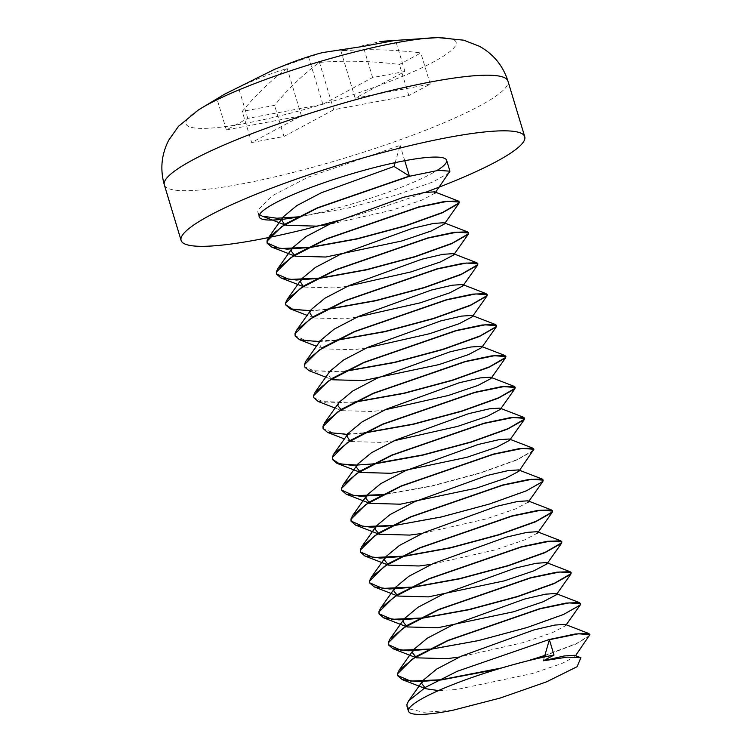 <?xml version="1.0" encoding="UTF-8"?>
<svg xmlns="http://www.w3.org/2000/svg" width="752" height="752" viewBox="0 0 752 752"><rect width="100%" height="100%" fill="white"/><g stroke="black" fill="none" stroke-linecap="round" stroke-linejoin="round"><path stroke-width="0.56" stroke-dasharray="3.76 2.82" d="M589.455 636.023L575.647 644.182L544.768 655.716M531.974 659.805L497.119 669.318M533.488 450.645L516.85 460.027L480.255 473.102L431.892 486.112L382.693 494.91M363.348 433.208L347.603 434.44M354.023 402.311L318.293 401.549M344.689 371.413L308.959 370.651M335.364 340.515L319.619 341.756M326.039 309.617L310.294 310.858M449.536 172.584L432.898 181.965L396.304 195.041L347.932 208.05L299.042 216.811A97.892 14.467 -16.8 0 0 436.874 170.563M452.413 710.377L423.808 712.257L408.853 708.863M589.812 634.509L589.549 635.534L576.164 643.684L544.852 655.424M527.425 660.923L501.875 667.898M580.478 603.612L580.224 604.636L564 614.027L526.823 627.347L478.46 640.356L429.965 649.07M543.17 480.03L542.906 481.054L526.691 490.436L489.514 503.765L441.142 516.774L392.657 525.488M533.845 449.132L533.582 450.157L517.357 459.538L480.19 472.867L431.817 485.877L383.323 494.59M373.293 463.777L357.106 465.093M363.968 432.889L335.383 433.876L323.097 428.48M354.643 401.991L326.058 402.987L313.772 397.582M345.309 371.093L316.733 372.09L304.438 366.685M335.984 340.195L307.399 341.192L295.113 335.787M326.659 309.298L310.463 310.614M337.206 220.778A179.474 26.527 163.2 0 0 425.341 192.343M224.557 94.207L216.961 98.775C239.051 86.104 262.439 76.008 287.142 68.488C271.096 80.229 256.141 94.545 242.257 111.418L274.574 105.336C288.401 88.539 303.357 74.222 319.459 62.407C345.685 60.32 372.334 61.006 399.397 64.475L420.829 52.96C393.869 49.5 367.22 48.814 340.882 50.892L379.882 41.614M321.856 52.687L275.335 68.949M251.657 142.551L283.974 136.479L333.747 109.726L408.806 95.617L430.229 84.102L355.17 98.211L404.933 71.459L372.616 77.541L322.852 104.284L247.793 118.402L226.361 129.917L301.43 115.808L251.657 142.551L242.257 111.418M301.43 115.808L287.142 68.488M226.361 129.917L216.961 98.775M247.793 118.402L238.393 87.26M322.852 104.284L308.564 56.964M372.616 77.541L363.216 46.398M404.933 71.459L395.533 40.326M355.17 98.211L340.882 50.892M430.229 84.102L420.829 52.96M408.806 95.617L399.397 64.475M333.747 109.726L319.459 62.407M283.974 136.479L274.574 105.336M544.401 656.975L543.301 660.801M574.519 655.283L574.866 656.656L561.753 663.565L532.219 673.566L456.379 689.565L438.51 690.58M565.194 624.386L565.542 625.758L552.429 632.676L522.894 642.669L459.5 657.004M537.558 533.065L524.445 539.983L494.91 549.975L431.516 564.31M528.224 502.176L515.111 509.085L485.576 519.087L422.192 533.412M394.208 440.728L381.762 442.402L351.193 441.565L349.943 441.001M384.883 409.831L372.428 411.504L341.869 410.667L335.091 408.045M325.766 377.147L331.284 379.205M331.049 379.074L328.389 374.505L329.884 371.319M366.224 348.044L353.778 349.708L323.21 348.872L321.959 348.317M321.715 348.185L319.064 343.608L320.559 340.421M356.899 317.147L344.444 318.81L313.885 317.983L312.635 317.419M347.565 286.249L335.119 287.922L304.551 287.085L303.3 286.521M434.947 193.208L421.834 200.126L392.3 210.128L328.915 224.453M284.566 224.773L285.901 225.29L284.651 224.726M259.543 214.658L257.833 212.327L257.776 210.203L272.44 195.67L308.057 177.19L400.13 145.38L395.148 162.639M404.764 160.712L400.13 145.38M164.321 184.832A179.474 26.527 163.2 0 0 241.091 184.043A179.474 26.527 163.2 0 0 420.838 132.089A179.474 26.527 163.2 0 0 507.948 81.084M198.396 109.98A141.103 20.859 163.2 0 0 246.327 123.159A141.103 20.859 163.2 0 0 413.666 71.553A141.103 20.859 163.2 0 0 438.143 37.6M384.065 41.153L379.892 41.651M574.866 656.656L575.553 655.678M565.542 625.758L566.228 624.79M556.207 594.86L556.894 593.892M546.883 563.962L547.569 562.994M351.193 441.565L344.425 438.942M323.21 348.872L316.442 346.249M313.885 317.983L307.107 315.361M304.551 287.085L303.225 286.568M259.205 216.867L257.833 212.327"/><path stroke-width="1.13" d="M554.008 655.048L543.301 660.801L567.309 657.126L580.882 657.746L577.085 666.704L546.572 681.838L500.24 698.035L452.413 710.377A97.892 14.467 -16.8 0 1 408.458 711.204A97.892 14.467 -16.8 0 1 455.966 683.38A97.892 14.467 -16.8 0 1 554.008 655.048L549.383 639.717L578.382 633.795L589.859 634.632L575.553 655.678M544.768 655.716L531.974 659.805M497.119 669.318L441.039 679.996L417.614 681.669L402.245 679.611L397.752 675.766L397.695 673.642L412.359 659.109L447.976 640.629L540.058 608.819L569.038 602.897L580.525 603.734L580.13 605.125L563.483 614.506L526.898 627.582L478.526 640.591L431.714 649.098L408.289 650.771L392.92 648.713L388.417 644.84L388.37 642.753L403.034 628.211L438.651 609.731L530.724 577.921L559.732 571.999L571.2 572.845L570.796 574.227L554.158 583.608L517.573 596.693L469.201 609.693L422.389 618.2L398.955 619.874L383.586 617.815L379.093 613.97L379.036 611.855L393.7 597.314L429.326 578.843L521.399 547.024L550.37 541.111L561.866 541.938L561.471 543.339L544.833 552.711L508.239 565.795L459.876 578.796L413.055 587.303L389.63 588.985L374.261 586.917L369.768 583.063L369.711 580.958L384.375 566.416L419.992 547.945L512.074 516.135L541.083 510.204L552.551 511.059L552.147 512.441L535.499 521.822L498.914 534.898L450.542 547.907L403.73 556.414L380.305 558.087L364.927 556.029L360.434 552.165L360.377 550.06L375.051 535.527L410.667 517.047L502.74 485.237L531.72 479.315L543.217 480.143L542.812 481.543L526.174 490.924L489.59 504L441.217 517.009L394.405 525.516L370.971 527.19L355.602 525.131L351.109 521.277L351.052 519.162L365.716 504.63L401.333 486.149L493.415 454.34L522.424 448.418L533.892 449.264L518.899 471.278L505.786 478.187L476.251 488.189L400.412 504.188L369.852 503.351L365.707 498.087L367.202 494.901L380.775 483.658L405.272 470.837L477.999 444.535L498.858 439.704L509.217 439.008L509.602 440.334L496.461 447.299L466.926 457.291L391.087 473.29L360.528 472.463L356.373 467.189L357.867 464.003L371.45 452.76L395.947 439.939L468.675 413.638L489.524 408.806L499.892 408.11L500.277 409.436L487.127 416.401L457.592 426.393L394.208 440.728M382.693 494.91L360.725 496.282L346.277 494.233L341.775 490.36L341.728 488.264L356.392 473.732L392.008 455.251L484.091 423.442L513.071 417.52L524.558 418.356L524.163 419.748L507.515 429.129L470.931 442.214L422.558 455.214L375.746 463.721L352.321 465.394L336.943 463.335L332.459 459.491L332.393 457.376L347.067 442.834L382.683 424.363L474.756 392.544L503.755 386.622L515.233 387.468L514.829 388.85L498.191 398.231L461.606 411.316L413.233 424.316L363.348 433.208M347.603 434.44L327.618 432.438L323.125 428.565L323.069 426.478L337.733 411.936L373.349 393.465L465.432 361.656L494.421 355.734L505.908 356.57L505.504 357.961L488.866 367.343L452.272 380.418L403.909 393.418L354.023 402.311M335.091 408.045L318.293 401.549L313.8 397.705L313.744 395.58L328.408 381.048L364.024 362.567L456.097 330.758L485.087 324.836L496.574 325.672L496.339 326.81L479.532 336.445L442.947 349.52L394.574 362.53L344.689 371.413M325.766 377.147L308.959 370.651L304.466 366.779L304.41 364.682L319.083 350.15L354.7 331.67L446.773 299.86L475.781 293.938L487.249 294.784L487.014 295.912L470.207 305.547L433.622 318.622L385.25 331.632L335.364 340.515M319.619 341.756L299.634 339.754L295.141 335.909L295.085 333.785L309.749 319.252L345.365 300.772L437.448 268.962L466.419 263.04L477.915 263.877L477.52 265.268L460.882 274.649L424.288 287.734L375.925 300.734L326.039 309.617M310.294 310.858L290.31 308.856L285.816 304.992L285.76 302.896L300.424 288.354L336.041 269.883L428.114 238.064L457.131 232.142L468.59 232.988L468.195 234.37L451.548 243.751L414.963 256.836L366.591 269.836L319.779 278.343L296.344 280.026L280.975 277.958L276.482 274.104L276.426 271.998L291.099 257.457L326.716 238.986L418.789 207.176L447.76 201.254L459.265 202.081L458.861 203.482L442.223 212.863L405.638 225.938L357.266 238.939L310.444 247.455L287.02 249.128L271.651 247.07L267.157 243.216L267.101 241.101L281.765 226.568L317.382 208.088L409.464 176.278L438.472 170.347L449.94 171.202L434.947 193.208L434.6 191.845L424.231 192.531L403.373 197.362L330.654 223.664L306.149 236.495L292.575 247.737L291.08 250.924L295.226 256.188L271.651 247.07M310.463 310.614L292.96 309.457L285.741 304.748L285.685 302.652L287.311 299.268L304.428 285.553L335.965 269.639L428.048 237.829L454.058 232.33L467.5 231.86L468.515 232.744L468.28 233.881L452.065 243.272L414.888 256.601L366.525 269.601L319.703 278.108L289.351 279.462L276.416 273.878L276.36 271.763L277.986 268.37L295.094 254.655L326.641 238.751L418.714 206.932L444.733 201.433L458.175 200.963L459.19 201.856L458.955 202.984L442.731 212.374L405.563 225.703L357.191 238.704L310.379 247.211L279.979 248.564L267.082 242.952L267.026 240.866L268.652 237.482L285.769 223.758L317.316 207.853L409.389 176.043L404.764 160.712A97.892 14.467 -16.8 0 1 446.641 160.279A97.892 14.467 -16.8 0 1 436.874 170.563M408.853 708.863L407.011 706.41L406.954 704.304L408.58 700.92L425.688 687.196L457.235 671.292L549.308 639.482L575.327 633.974L588.769 633.504L589.812 634.509M544.852 655.424L527.425 660.923M501.875 667.898L440.973 679.761L410.592 681.105L397.676 675.512L397.62 673.407L399.246 670.023L416.364 656.308L447.91 640.394L539.983 608.584L565.993 603.076L579.435 602.606L580.478 603.612M429.965 649.07L400.722 650.151L388.352 644.614L388.295 642.509L389.921 639.125L407.039 625.41L438.576 609.496L530.658 577.686L556.668 572.187L570.11 571.708L571.125 572.592L570.89 573.738L554.675 583.129L517.498 596.449L469.126 609.458L422.314 617.965L391.952 619.319L379.027 613.735L378.97 611.62L380.587 608.227L397.705 594.512L429.251 578.598L521.324 546.789L547.343 541.29L560.785 540.82L561.8 541.713L561.565 542.841L545.341 552.231L508.173 565.56L459.801 578.561L412.989 587.068L382.589 588.412L369.693 582.809L369.636 580.723L371.262 577.329L388.38 563.615L419.926 547.71L511.999 515.891L538.009 510.392L551.451 509.922L552.476 510.805L552.241 511.943L536.016 521.333L498.839 534.663L450.476 547.663L403.655 556.17L373.302 557.523L360.368 551.94L360.311 549.825L361.938 546.441L379.055 532.717L410.592 516.812L502.674 485.002L528.684 479.494L542.126 479.024L543.17 480.03M392.657 525.488L363.395 526.569L351.034 521.014L350.987 518.927L352.603 515.543L369.721 501.819L401.267 485.914L493.34 454.105L519.359 448.596L532.801 448.126L533.845 449.132M383.323 494.59L354.107 495.681L341.718 490.154L341.652 488.029L343.279 484.645L360.396 470.931L391.942 455.016L484.015 423.207L510.025 417.708L523.467 417.228L524.482 418.121L524.257 419.259L508.032 428.649L470.855 441.969L422.492 454.979L373.293 463.777M357.106 465.093L339.613 463.937L332.384 459.228L332.328 457.131L333.954 453.747L351.071 440.033L382.608 424.119L474.691 392.309L500.7 386.81L514.142 386.34L515.158 387.233L514.923 388.361L498.698 397.752L461.531 411.081L413.158 424.081L363.968 432.889M323.097 428.48L322.993 426.243L324.62 422.85L341.737 409.135L373.283 393.23L465.356 361.411L491.376 355.912L504.818 355.442L505.833 356.326L505.598 357.463L489.373 366.854L452.206 380.183L403.833 393.183L354.643 401.991M313.772 397.582L313.669 395.345L315.295 391.961L332.412 378.237L363.959 362.332L456.032 330.523L482.041 325.014L495.483 324.544L496.508 325.447L496.264 326.575L480.049 335.956L442.872 349.285L394.509 362.285L345.309 371.093M304.438 366.685L304.344 364.447L305.97 361.063L323.078 347.339L354.624 331.435L446.707 299.625L472.717 294.117L486.159 293.647L487.174 294.53L486.939 295.677L470.714 305.058L433.547 318.387L385.174 331.397L335.984 340.195M295.113 335.787L295.01 333.55L296.636 330.166L313.753 316.451L345.3 300.537L437.373 268.727L463.392 263.228L476.834 262.749L477.849 263.651L477.614 264.779L461.39 274.17L424.222 287.49L375.85 300.499L326.659 309.298M425.341 192.343A179.474 26.527 163.2 0 0 524.736 136.695A179.474 26.527 163.2 0 0 447.957 137.494A179.474 26.527 163.2 0 0 268.22 189.448A179.474 26.527 163.2 0 0 181.11 240.443A179.474 26.527 163.2 0 0 257.889 239.653A179.474 26.527 163.2 0 0 337.206 220.778M284.566 224.773L262.326 216.172L276.886 218.221L299.042 216.811A97.892 14.467 -16.8 0 1 259.205 216.867A97.892 14.467 -16.8 0 1 306.722 189.053A97.892 14.467 -16.8 0 1 404.764 160.712M379.882 41.614L395.533 40.326L363.216 46.398L321.856 52.687M275.335 68.949L224.557 94.207L198.396 109.98A141.103 20.859 163.2 0 1 374.966 47.141A141.103 20.859 163.2 0 1 438.143 37.6L384.065 41.153M549.383 639.717L544.401 656.975M284.651 224.726L281.756 220.026L283.25 216.839L296.824 205.597L321.32 192.766L394.048 166.465L409.389 176.043M543.301 660.801L564.15 655.97L574.519 655.283L580.873 657.746M438.51 690.58L425.82 688.729L421.675 683.465L423.169 680.278L436.743 669.036L461.239 656.205L533.967 629.903L554.826 625.072L565.194 624.386L588.769 633.504M459.5 657.004L447.055 658.667L416.495 657.831L412.34 652.567L413.835 649.38L427.418 638.138L451.914 625.316L524.642 599.015L545.491 594.183L555.86 593.488L556.207 594.86L543.094 601.779L513.56 611.771L437.73 627.77L407.161 626.942L403.016 621.669L404.51 618.482L418.093 607.24L442.59 594.418L515.317 568.117L536.167 563.286L546.535 562.59L546.883 563.962L533.77 570.881L504.235 580.873L428.396 596.881L397.836 596.045L393.691 590.781L395.185 587.594L408.759 576.342L433.255 563.521L505.983 537.219L526.842 532.388L537.201 531.692L537.558 533.065L552.147 512.441M431.516 564.31L419.071 565.983L388.511 565.147L384.357 559.883L385.851 556.696L399.434 545.454L423.931 532.623L496.658 506.322L517.508 501.49L527.876 500.804L528.224 502.176L542.812 481.543M422.192 533.412L409.746 535.086L379.177 534.249L375.032 528.985L376.526 525.798L390.109 514.556L414.606 501.725L487.334 475.424L508.183 470.592L518.551 469.906L518.899 471.278M349.943 441.001L347.048 436.292L348.543 433.105L362.126 421.863L386.622 409.041L459.34 382.74L480.199 377.908L490.567 377.213L490.915 378.585L477.802 385.503L448.267 395.496L384.883 409.831M341.869 410.667L337.723 405.403L339.218 402.217L352.791 390.974L377.288 378.143L450.016 351.842L470.874 347.01L481.233 346.324L481.59 347.687L468.477 354.606L438.933 364.607L363.103 380.606L332.534 379.769M315.295 391.961L329.884 371.319L343.467 360.076L367.963 347.245L440.691 320.944L461.54 316.113L471.908 315.426L472.256 316.799L459.143 323.708L429.608 333.709L366.224 348.044M305.97 361.063L320.559 340.421L334.142 329.179L358.638 316.357L431.357 290.056L452.215 285.224L462.583 284.529L462.931 285.901L449.818 292.819L420.283 302.812L356.899 317.147M312.635 317.419L309.739 312.71L311.234 309.523L324.808 298.281L349.304 285.459L422.032 259.158L442.89 254.326L453.249 253.631L453.606 255.003L440.493 261.922L410.949 271.914L347.565 286.249M303.3 286.521L300.405 281.812L301.9 278.625L315.483 267.383L339.979 254.561L412.707 228.26L433.556 223.429L443.924 222.733L444.31 224.068L431.159 231.024L401.624 241.016L325.785 257.024L295.226 256.188M328.915 224.453L316.46 226.126L285.901 225.29M395.148 162.639L394.048 166.465M262.326 216.172L259.543 214.658M524.736 136.695L507.948 81.084A179.474 26.527 163.2 0 0 328.464 107.564A179.474 26.527 163.2 0 0 164.321 184.832L181.11 240.443M449.94 171.202L446.641 160.279M408.458 711.204L407.011 706.429M275.364 69.034L289.163 63.459C300.997 58.957 311.901 55.385 321.875 52.753M507.948 81.084C502.966 65.678 493.462 54.069 479.438 46.286L463.749 40.185L438.143 37.6M164.321 184.832C159.941 169.238 161.436 154.32 168.805 140.069L178.506 126.308L198.396 109.98M408.58 700.92L423.169 680.278M399.246 670.023L413.835 649.38M579.435 602.606L555.86 593.488M389.921 639.125L404.51 618.482M570.11 571.708L546.535 562.59M380.587 608.227L395.185 587.594M560.785 540.82L537.201 531.692M371.262 577.329L385.851 556.696M551.451 509.922L527.876 500.804M361.938 546.441L376.526 525.798M542.126 479.024L518.551 469.906M352.603 515.543L367.202 494.901M532.801 448.126L509.217 439.008M343.279 484.645L357.867 464.003M523.467 417.228L499.892 408.11M333.954 453.747L348.543 433.105M514.142 386.34L490.567 377.213M324.62 422.85L339.218 402.217M504.818 355.442L481.233 346.324M495.483 324.544L471.908 315.426M486.159 293.647L462.583 284.529M296.636 330.166L311.234 309.523M476.834 262.749L453.249 253.631M287.311 299.268L301.9 278.625M467.5 231.86L443.924 222.733M277.986 268.37L292.575 247.737M458.175 200.963L434.6 191.845M268.652 237.482L283.25 216.839M425.82 688.729L402.245 679.611M566.228 624.79L580.13 605.125M416.495 657.831L392.92 648.713M556.894 593.892L570.796 574.227M407.161 626.942L383.586 617.815M547.569 562.994L561.471 543.339M397.836 596.045L374.261 586.917M388.511 565.147L364.927 556.029M379.177 534.249L355.602 525.131M369.852 503.351L346.277 494.233M509.574 440.381L524.163 419.748M360.528 472.463L336.943 463.335M500.24 409.483L514.829 388.85M344.425 438.942L327.618 432.438M490.915 378.585L505.504 357.961M481.59 347.687L496.179 327.064M472.256 316.799L486.845 296.166M316.442 346.249L299.634 339.754M462.931 285.901L477.52 265.268M307.107 315.361L290.31 308.856M453.606 255.003L468.195 234.37M303.225 286.568L280.975 277.958M444.272 224.105L458.861 203.482"/></g></svg>
